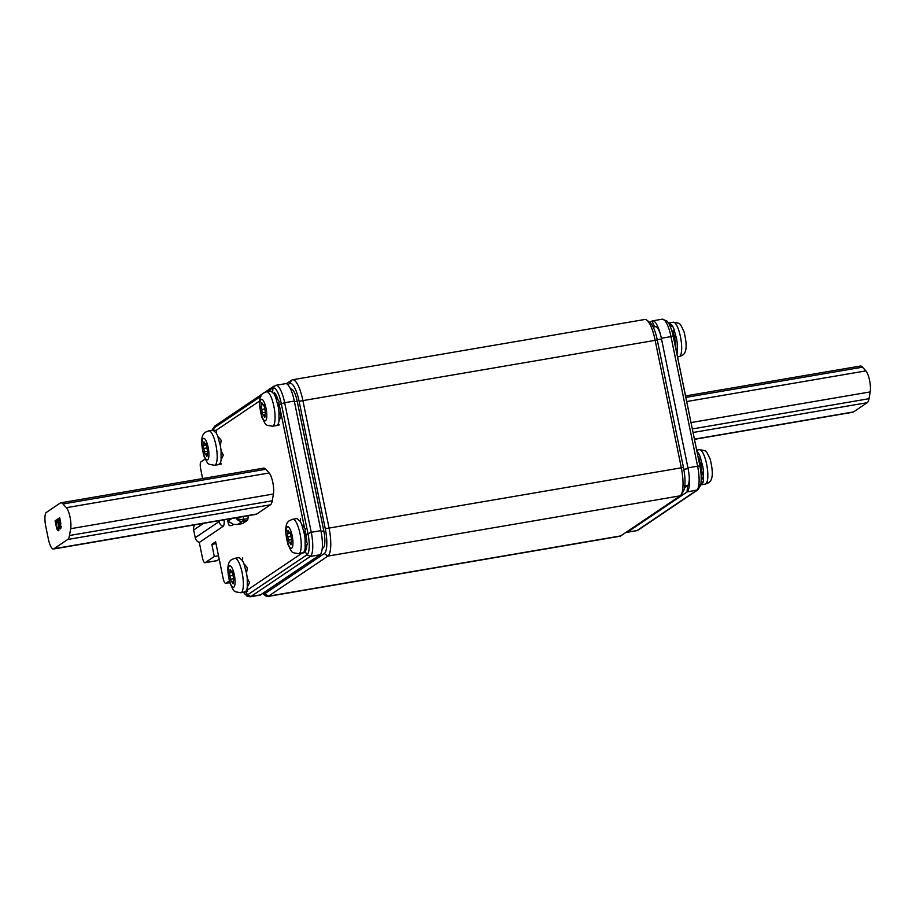 <?xml version="1.0" encoding="UTF-8"?>
<svg xmlns="http://www.w3.org/2000/svg" width="916" height="916" viewBox="0 0 916 916"><rect width="100%" height="100%" fill="white"/><g stroke="black" fill="none" stroke-linecap="round" stroke-linejoin="round"><path stroke-width="1.37" d="M626.109 532.276A21.217 5.736 80.3 0 0 626.922 532.345A21.217 5.736 80.3 0 0 627.586 532.07L636.563 530.696A21.217 5.736 -99.7 0 0 637.227 530.421L696.652 490.335A21.217 5.736 -99.7 0 0 697.591 466.198L699.847 465.878A18.996 5.141 80.3 0 1 699.881 466.084A18.996 5.141 80.3 0 1 701.129 475.244L701.049 473.904A15.011 4.065 -99.7 0 0 699.927 465.969L673.329 336.378A15.011 4.065 -99.7 0 0 672.562 333.275L672.195 331.981A18.996 5.141 80.3 0 1 673.237 336.286L673.329 336.378M627.678 531.223L627.586 532.07L687.011 491.984A21.217 5.736 -99.7 0 0 689.336 478.026A21.217 5.736 -99.7 0 0 687.95 467.847L697.591 466.198L670.993 336.619L673.237 336.286L699.927 465.969M701.667 484.598L700.213 484.679L701.667 484.598L702.801 482.938A17.473 4.729 -99.7 0 0 703.454 480.133L703.419 471.007A17.473 4.729 -99.7 0 0 702.721 466.164L700.099 456.523A17.473 4.729 -99.7 0 0 698.576 453.283L696.87 451.027M698.404 458.538A11.015 2.977 80.3 0 1 699.538 461.023M699.881 461.996A11.015 2.977 80.3 0 1 701.209 476.915M677.004 354.263A17.473 4.729 -99.7 0 0 677.29 352.671L677.256 343.546A17.473 4.729 -99.7 0 0 676.558 338.702L673.936 329.062A17.473 4.729 -99.7 0 0 672.413 325.821L669.172 322.913A17.473 4.729 -99.7 0 0 669.069 322.936A17.473 4.729 -99.7 0 0 668.577 323.13M671.657 330.195A11.015 2.977 80.3 0 1 673.375 333.561M673.718 334.546A11.015 2.977 80.3 0 1 675.458 346.752M685.557 395.93L860.319 366.034A18.721 5.061 80.3 0 1 862.517 367.167L865.883 370.888A12.481 3.378 80.3 0 1 869.57 380.369A12.481 3.378 80.3 0 1 870.2 391.911L868.998 398.712A18.721 5.061 80.3 0 1 867.212 402.685L853.506 411.937A12.481 3.378 80.3 0 1 853.357 412.051A12.481 3.378 80.3 0 1 852.968 412.211L694.465 439.337M46.35 512.399A12.481 3.378 -99.7 0 0 45.8 526.597L48.296 538.768A12.481 3.378 -99.7 0 0 53.449 549.016A12.481 3.378 -99.7 0 0 53.987 548.73L67.692 539.49A18.721 5.061 -99.7 0 0 69.479 535.505L70.681 528.704A12.481 3.378 -99.7 0 0 70.051 517.162A12.481 3.378 -99.7 0 0 66.364 507.682L62.998 503.972A18.721 5.061 -99.7 0 0 60.8 502.827A18.721 5.061 -99.7 0 0 60.216 503.067L46.51 512.319A12.481 3.378 -99.7 0 0 46.35 512.399M294.299 401.071L284.658 402.719L311.257 532.299L320.898 530.65L294.299 401.071A21.217 5.736 80.3 0 0 285.54 383.655L275.899 385.304A21.217 5.736 80.3 0 1 284.658 402.719L281.327 403.773A18.996 5.141 -99.7 0 0 281.281 403.567A18.996 5.141 -99.7 0 0 272.911 388.189L272.716 391.212M305.039 530.456L305.887 534.589L311.257 532.299A21.217 5.736 80.3 0 1 310.318 556.436L306.986 554.787A18.996 5.141 -99.7 0 0 307.925 533.364L281.327 403.773L279.288 404.998L304.501 527.822M229.79 582.622L225.679 583.32A6.24 1.683 -99.7 0 1 223.103 578.202L215.626 541.791L211.814 544.356L214.31 556.493L205.173 562.664A6.24 1.683 -99.7 0 1 204.978 562.745A6.24 1.683 -99.7 0 1 202.402 557.615L199.287 542.444L223.126 526.368A9.355 2.53 -99.7 0 0 224.122 519.807M263.636 404.757L263.556 404.861A2.496 0.676 80.3 0 1 263.361 405.032A2.496 0.676 80.3 0 1 262.514 403.704L261.861 402.788L261.69 404.254A2.496 0.676 80.3 0 1 261.381 406.361A2.496 0.676 80.3 0 1 261.312 406.361L261.484 409.475A2.496 0.676 80.3 0 1 262.159 412.738L263.144 415.291A2.496 0.676 80.3 0 1 263.27 415.143A2.496 0.676 80.3 0 1 263.339 415.108A2.496 0.676 80.3 0 1 264.197 416.436L264.793 417.375L265.01 415.887A2.496 0.676 80.3 0 1 265.251 413.803A2.496 0.676 80.3 0 1 265.319 413.78A2.496 0.676 80.3 0 1 265.388 413.78L265.216 410.666A2.496 0.676 80.3 0 1 264.541 407.414L263.636 404.757M277.204 425.299L275.75 425.368L277.204 425.299L278.327 423.627L279.243 424.898M231.92 571.263L231.84 571.366A2.496 0.676 80.3 0 1 231.645 571.538A2.496 0.676 80.3 0 1 230.798 570.21L230.145 569.294L229.973 570.76A2.496 0.676 80.3 0 1 229.664 572.878A2.496 0.676 80.3 0 1 229.607 572.878L229.767 575.981A2.496 0.676 80.3 0 1 230.443 579.244L231.427 581.797A2.496 0.676 80.3 0 1 231.553 581.649A2.496 0.676 80.3 0 1 231.634 581.626A2.496 0.676 80.3 0 1 232.481 582.942L233.076 583.881L233.294 582.393A2.496 0.676 80.3 0 1 233.534 580.32A2.496 0.676 80.3 0 1 233.603 580.286A2.496 0.676 80.3 0 1 233.672 580.286L233.5 577.183A2.496 0.676 80.3 0 1 232.836 573.92L231.92 571.263M245.488 591.805L244.034 591.873L245.488 591.805L246.61 590.133A17.473 4.729 80.3 0 0 247.274 587.293L249.507 582.622L247.217 578.145L247.274 587.293M205.756 443.802L205.676 443.905A2.496 0.676 80.3 0 1 205.482 444.077A2.496 0.676 80.3 0 1 204.634 442.749L203.982 441.833L203.81 443.31A2.496 0.676 80.3 0 1 203.501 445.416A2.496 0.676 80.3 0 1 203.444 445.416L203.604 448.519A2.496 0.676 80.3 0 1 204.279 451.783L205.264 454.336A2.496 0.676 80.3 0 1 205.39 454.199A2.496 0.676 80.3 0 1 205.459 454.164A2.496 0.676 80.3 0 1 206.318 455.492L206.913 456.431L207.131 454.931A2.496 0.676 80.3 0 1 207.371 452.859A2.496 0.676 80.3 0 1 207.44 452.825A2.496 0.676 80.3 0 1 207.508 452.825L207.337 449.722A2.496 0.676 80.3 0 1 206.661 446.458L205.756 443.802M219.325 464.343L217.871 464.412L219.325 464.343L220.447 462.672L221.363 463.954M289.8 532.219L289.719 532.31A2.496 0.676 80.3 0 1 289.525 532.494A2.496 0.676 80.3 0 1 288.677 531.165L288.025 530.25L287.853 531.715A2.496 0.676 80.3 0 1 287.544 533.822A2.496 0.676 80.3 0 1 287.475 533.822L287.647 536.925A2.496 0.676 80.3 0 1 288.322 540.188L289.307 542.741A2.496 0.676 80.3 0 1 289.433 542.604A2.496 0.676 80.3 0 1 289.502 542.57A2.496 0.676 80.3 0 1 290.361 543.898L290.956 544.837L291.173 543.348A2.496 0.676 80.3 0 1 291.414 541.264A2.496 0.676 80.3 0 1 291.483 541.23A2.496 0.676 80.3 0 1 291.551 541.23L291.38 538.127A2.496 0.676 80.3 0 1 290.704 534.864L289.8 532.219M303.368 552.749L301.914 552.829L303.368 552.749L304.49 551.089A17.473 4.729 80.3 0 0 305.154 548.237L307.455 543.703L305.097 539.1L305.154 548.237M646.822 320.165L650.051 322.65A21.835 5.908 80.3 0 1 657.276 339.985L683.451 467.446A21.835 5.908 80.3 0 1 683.279 491.423L681.057 494.835A24.95 6.744 -99.7 0 0 681.252 467.435L655.077 339.985A24.95 6.744 -99.7 0 0 646.822 320.165A24.95 6.744 -99.7 0 0 644.784 319.489L292.536 379.762A24.95 6.744 80.3 0 1 302.83 400.246L328.993 527.708A24.95 6.744 80.3 0 1 327.894 556.092L268.491 596.167A24.95 6.744 80.3 0 1 267.712 596.488A24.95 6.744 80.3 0 1 265.674 595.824L262.617 593.465A21.835 5.908 -99.7 0 0 264.907 593.648L324.31 553.562A21.835 5.908 -99.7 0 0 325.272 528.727L299.108 401.265A21.835 5.908 -99.7 0 0 289.422 383.621L287.819 384.709M290.601 389.117L291.036 389.048A14.977 4.053 80.3 0 1 297.219 401.334L323.817 530.925A14.977 4.053 80.3 0 1 323.153 547.951L322.214 548.581M286.365 383.724L291.757 380.083A24.95 6.744 80.3 0 1 292.536 379.762M267.712 596.488L619.96 536.226A24.95 6.744 -99.7 0 0 620.739 535.906L680.141 495.831A24.95 6.744 -99.7 0 0 681.057 494.835M233.683 524.421L232.057 525.521A7.797 0.905 -11.6 0 1 229.126 525.418L227.786 521.307L232 518.456M242.339 523.563A6.24 1.683 -99.7 0 0 242.545 523.574L237.095 524.513L233.282 524.318L229.538 521.948L228.13 522.899M236.557 517.677A6.24 4.328 6 0 0 243.232 519.395L247.973 518.582A21.835 5.908 -99.7 0 0 248.156 515.697M242.74 523.494L247.309 520.414L242.568 521.227L238 524.307L242.74 523.494A6.24 1.683 -99.7 0 1 242.545 523.574M247.973 518.582A6.24 1.683 80.3 0 1 247.309 520.414M227.374 519.258L227.786 521.307M292.788 519.246L289.891 520.414C285.151 522.692 284.498 530.696 287.945 544.413C292.628 553.665 290.761 552.256 298.673 553.688A17.473 4.729 80.3 0 0 299.223 553.459A17.473 4.729 80.3 0 0 300.196 534.623A17.473 4.729 80.3 0 0 292.788 519.246L296.933 518.536A17.473 4.729 80.3 0 1 297.013 518.525L297.517 518.571M297.013 518.525L300.253 521.399A17.473 4.729 80.3 0 1 301.765 524.628L304.41 534.257A17.473 4.729 80.3 0 1 305.097 539.1M300.253 521.399L300.54 518.822M304.547 550.94L305.44 552.394L304.49 551.089M304.41 534.257L305.314 528.772L301.765 524.628M208.745 430.841L205.848 432.009C201.108 434.276 200.455 442.279 203.902 456.008C208.585 465.248 206.73 463.84 214.63 465.271A17.473 4.729 80.3 0 0 215.18 465.053A17.473 4.729 80.3 0 0 216.153 446.218A17.473 4.729 80.3 0 0 208.745 430.841L212.89 430.131A17.473 4.729 80.3 0 1 212.97 430.119L216.21 432.993A17.473 4.729 80.3 0 1 217.722 436.222L220.367 445.852A17.473 4.729 80.3 0 1 221.054 450.695L221.111 459.832A17.473 4.729 80.3 0 1 220.447 462.672M221.111 459.832L223.344 455.16L221.054 450.695M216.588 430.497L216.21 433.005L216.588 430.497L213.474 430.165M212.97 430.119L216.508 430.417M220.367 445.852L221.18 440.252L217.722 436.222M234.908 558.302L232.011 559.458C227.271 561.737 226.618 569.741 230.065 583.469C234.748 592.709 232.893 591.301 240.794 592.732A17.473 4.729 80.3 0 0 241.343 592.515A17.473 4.729 80.3 0 0 242.316 573.679A17.473 4.729 80.3 0 0 234.908 558.302L239.053 557.592A17.473 4.729 80.3 0 1 239.133 557.581L239.637 557.615M239.133 557.581L242.374 560.455A17.473 4.729 80.3 0 1 243.885 563.672L246.53 573.302A17.473 4.729 80.3 0 1 247.217 578.145M242.751 557.959L242.374 560.455L242.66 557.878M246.53 573.302L247.343 567.702L243.885 563.672M246.667 589.996L247.56 591.45L246.61 590.133M266.625 391.785L263.728 392.953C258.988 395.231 258.335 403.235 261.781 416.963C266.464 426.203 264.598 424.795 272.51 426.226A17.473 4.729 80.3 0 0 273.06 425.997A17.473 4.729 80.3 0 0 274.033 407.162A17.473 4.729 80.3 0 0 266.625 391.785L270.77 391.086A17.473 4.729 80.3 0 1 270.85 391.075L274.09 393.937A17.473 4.729 80.3 0 1 275.601 397.166L278.246 406.796A17.473 4.729 80.3 0 1 278.933 411.639L278.991 420.776A17.473 4.729 80.3 0 1 278.327 423.627M278.991 420.776L281.223 416.116L278.933 411.639M278.246 406.796L279.151 401.322L275.601 397.166M225.679 583.32A6.24 1.683 -99.7 0 0 225.874 583.24L229.779 582.576M229.309 580.927L225.874 583.24M306.826 544.951A15.011 4.065 80.3 0 1 304.959 551.169L304.765 551.295M302.097 553.104L246.885 590.351M305.887 534.589A15.011 4.065 80.3 0 1 306.814 542.455M274.296 392.575A15.011 4.065 80.3 0 1 278.075 400.052M278.865 403.04A15.011 4.065 80.3 0 1 279.288 404.998M216.073 430.371L259.709 400.933M202.642 478.564L200.673 468.958A6.24 1.683 -99.7 0 1 200.947 461.859L205.115 459.042M60.8 502.827L263.568 468.133A18.721 5.061 80.3 0 1 265.766 469.278L269.132 472.988A12.481 3.378 -99.7 0 1 272.819 482.469A12.481 3.378 -99.7 0 1 273.449 494.01L272.247 500.812A18.721 5.061 80.3 0 1 270.46 504.796L256.755 514.036A12.481 3.378 80.3 0 1 256.217 514.323L53.449 549.016M219.187 559.161L217.012 560.638A6.24 1.683 80.3 0 1 216.817 560.718A6.24 1.683 80.3 0 1 216.611 560.707M243.576 592.263A18.996 5.141 -99.7 0 0 247.56 594.885L245.843 591.828M320.898 530.65A21.217 5.736 80.3 0 1 319.959 554.787L310.318 556.436L250.892 596.522L247.56 594.885L306.986 554.787L304.959 551.169M275.899 385.304L267.884 391.579M212.043 430.28L214.722 426.1L213.371 430.131M260.911 396.273L213.485 428.276A18.996 5.141 -99.7 0 0 212.157 430.257M199.287 542.444A6.24 5.965 -124 0 1 195.245 537.692L219.084 521.616A3.95 1.065 -99.7 0 0 219.485 520.597M203.558 523.334L193.665 529.998L195.245 537.692M193.665 529.998A6.24 5.965 -124 0 1 194.994 524.788M218.5 555.783L214.31 556.493M216.004 543.635L211.814 544.356M319.959 554.787L260.533 594.873A21.217 5.736 80.3 0 1 259.869 595.148L250.228 596.797A21.217 5.736 80.3 0 0 250.892 596.522L260.533 594.873M58.292 524.662L57.593 521.261L56.013 522.326L57.044 527.204L58.246 528.795L58.876 524.57M60.135 522.899L59.529 519.956L58.12 520.906L60.158 526.975L60.719 522.807M61.498 526.78L60.17 527.295M58.177 521.158L57.593 521.261M61.212 526.792L60.158 526.975M60.113 519.853L59.529 519.956M56.838 521.776L56.586 520.563L59.803 518.387M59.048 530.043L58.429 528.807M61.051 527.971L60.685 527.204L59.197 527.456L58.395 530.765M58.613 530.673C57.731 531.12 56.929 529.643 56.22 526.242L55.109 520.815L59.677 517.735L60.788 523.185L60.41 528.875M56.803 526.139L56.22 526.242M60.593 528.807L59.197 527.456M56.586 520.563L55.109 520.815M53.987 548.73L256.755 514.036M853.506 411.937L694.431 439.153M675.733 348.057L675.493 348.733M673.329 333.928L676.558 338.702L673.329 333.928L673.936 329.062M669.974 325.787L670.672 326.749L672.413 325.821L669.207 324.218M676.214 350.439L677.29 352.671M669.172 322.913L668.852 323.577M697.19 452.584L698.576 453.283L697.649 454.84M700.786 484.209L702.801 482.938L701.175 480.877M701.622 476.32L703.419 471.007L701.622 476.32L703.454 480.133M699.492 461.389L702.721 466.164L699.492 461.389L700.099 456.523M684.561 487.621L687.538 485.606L684.779 486.075M653.188 327.081L655.421 326.703A14.977 4.053 80.3 0 1 660.528 334.684M689.233 476.572A14.977 4.053 80.3 0 1 687.538 485.606M684.55 487.655L687.687 485.537L687.011 491.984L697.82 489.854L700.465 485.606C700.614 484.587 701.393 484.026 701.129 475.244M687.687 485.537A15.011 4.065 -99.7 0 0 689.256 476.87M687.95 467.847L661.352 338.267A21.217 5.736 -99.7 0 0 660.15 333.287A21.217 5.736 -99.7 0 0 652.593 320.852A21.217 5.736 -99.7 0 0 651.94 321.127L654.734 326.817M660.447 334.397A15.011 4.065 -99.7 0 0 655.135 326.749M651.94 321.127L649.879 322.512M705.812 483.888A17.473 4.729 -99.7 0 0 706.797 465.053A17.473 4.729 -99.7 0 0 699.377 449.676C707.289 451.107 705.423 449.699 710.118 458.95C713.553 472.679 712.911 480.671 708.171 482.95L705.274 484.117A17.473 4.729 -99.7 0 0 705.812 483.888M679.649 356.439A17.473 4.729 -99.7 0 0 680.634 337.603A17.473 4.729 -99.7 0 0 673.214 322.226C681.126 323.657 679.26 322.249 683.954 331.489C687.389 345.218 686.748 353.221 682.008 355.488L679.111 356.656A17.473 4.729 -99.7 0 0 679.649 356.439M223.126 526.368A6.24 5.965 -124 0 1 219.084 521.616M262.64 404.093L261.69 404.254M264.678 408.925L261.484 409.475M265.045 416.299L264.197 416.436M261.175 399.445A10.923 2.954 -99.7 0 0 260.682 411.868A10.923 2.954 -99.7 0 0 265.537 420.696A10.923 2.954 -99.7 0 0 266.018 408.273A10.923 2.954 -99.7 0 0 261.175 399.445M230.924 570.599L229.973 570.76M232.962 575.431L229.767 575.981M233.328 582.805L232.481 582.942M229.458 565.962A10.923 2.954 -99.7 0 0 228.966 578.374A10.923 2.954 -99.7 0 0 233.82 587.202A10.923 2.954 -99.7 0 0 234.301 574.779A10.923 2.954 -99.7 0 0 229.458 565.962M204.76 443.138L203.81 443.31M206.798 447.97L203.604 448.519M207.165 455.344L206.318 455.492M203.295 438.501A10.923 2.954 -99.7 0 0 202.802 450.924A10.923 2.954 -99.7 0 0 207.657 459.74A10.923 2.954 -99.7 0 0 208.138 447.317A10.923 2.954 -99.7 0 0 203.295 438.501M288.803 531.555L287.853 531.715M290.841 536.387L287.647 536.925M291.208 543.749L290.361 543.898M287.338 526.906A10.923 2.954 -99.7 0 0 286.845 539.329A10.923 2.954 -99.7 0 0 291.7 548.146A10.923 2.954 -99.7 0 0 292.181 535.734A10.923 2.954 -99.7 0 0 287.338 526.906M325.272 528.727L683.451 467.446M657.276 339.985L299.108 401.265M264.907 593.648L268.491 596.167L620.739 535.906M680.141 495.831L327.894 556.092L324.31 553.562M291.757 380.083L289.422 383.621M243.416 516.51A21.835 5.908 80.3 0 1 243.232 519.395A6.24 1.683 80.3 0 1 242.568 521.227A6.24 5.965 -124 0 1 235.973 517.78M291.792 539.604L288.322 540.188M290.509 533.307L287.601 533.799M207.749 451.187L204.279 451.783M203.501 445.416L206.466 444.913L203.558 445.394M233.912 578.649L230.443 579.244M232.63 572.351L229.721 572.855M265.629 412.143L262.159 412.738M321.047 531.394L323.817 530.925M297.219 401.334L294.448 401.815M323.153 547.951L322.26 548.1M205.173 562.664L217.012 560.638M273.449 494.01L70.681 528.704M66.364 507.682L269.132 472.988M69.479 535.505L272.247 500.812M67.692 539.49L270.46 504.796M62.998 503.972L265.766 469.278M686.714 401.54L865.883 370.888M870.2 391.911L691.019 422.574M862.517 367.167L685.855 397.395M867.212 402.685L693.057 432.489M868.998 398.712L692.336 428.94M661.501 339.012L657.23 339.744M683.805 469.324L688.099 468.591M661.352 338.267L670.993 336.619A21.217 5.736 -99.7 0 0 662.234 319.203L667.1 321.161C668.337 322.936 669.069 322.409 672.195 331.981M699.377 449.676L696.687 450.145M651.116 521.364L649.398 522.521M673.214 322.226L669.069 322.936M264.964 414.834L263.339 415.108M272.51 426.226L276.655 425.516M233.248 581.339L231.634 581.626M240.794 592.732L244.938 592.022M207.085 453.889L205.459 454.164M214.63 465.271L218.775 464.561M291.128 542.295L289.502 542.57M298.673 553.688L302.818 552.978M300.631 518.903L300.253 521.41M302.887 552.966L305.44 552.394M290.509 533.318L287.544 533.822M290.132 532.379L289.525 532.494M221.317 464L218.844 464.549M221.351 463.92L220.504 462.534M206.089 443.974L205.482 444.077M245.007 592.011L247.56 591.45M232.63 572.363L229.664 572.878M232.252 571.435L231.645 571.538M279.197 424.955L276.724 425.505M279.231 424.864L278.384 423.478M263.968 404.929L263.361 405.032M204.978 562.745L216.817 560.718M243.53 592.263L247.022 596.179L250.228 596.797M214.722 426.1L262.903 393.594M264.621 392.437L274.147 386.014M679.111 356.656L677.554 356.931M705.274 484.117L701.129 484.827M701.015 484.839L699.595 484.953M638.36 529.963L697.786 489.865M626.922 532.345L636.563 530.696M652.593 320.852L662.234 319.203"/></g></svg>
